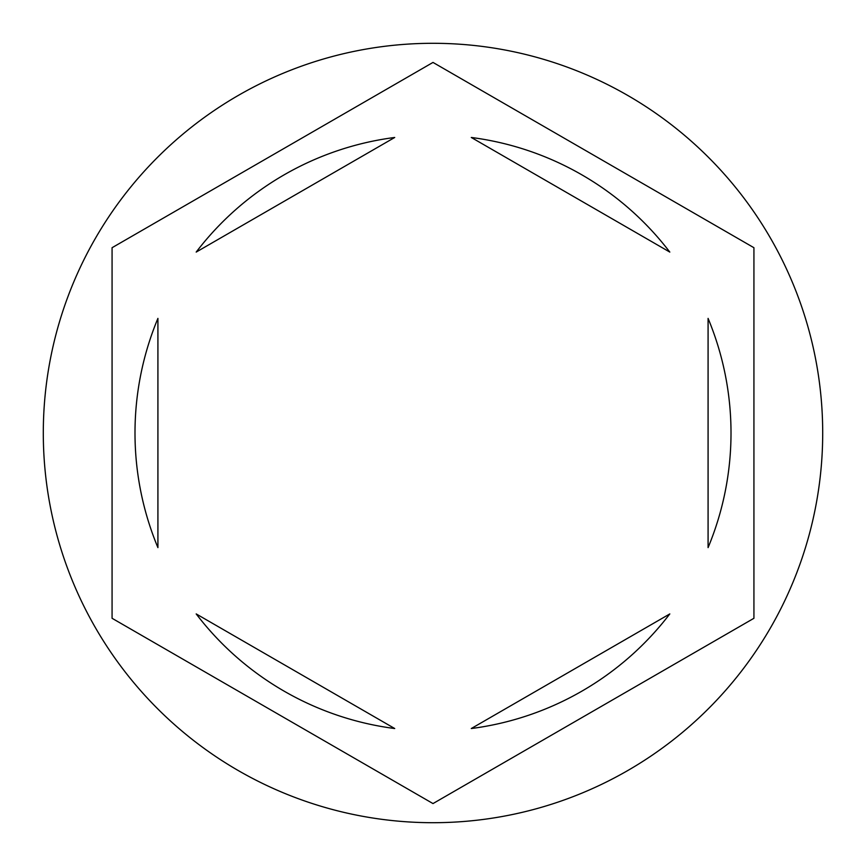 <?xml version="1.0" encoding="UTF-8"?>
<svg xmlns="http://www.w3.org/2000/svg" width="866" height="866" viewBox="0 0 866 866"><rect width="100%" height="100%" fill="white"/><g stroke="black" fill="none" stroke-linecap="round" stroke-linejoin="round"><path stroke-width="1.3" d="M822.7 433A389.7 389.7 0 0 0 433 43.3A389.7 389.7 0 0 0 43.3 433A389.7 389.7 0 0 0 433 822.7A389.7 389.7 0 0 0 822.7 433M134.999 433A298.001 298.001 0 0 0 157.915 547.615L157.915 318.385A298.001 298.001 0 0 0 134.999 433M669.808 252.082A298.001 298.001 0 0 0 471.277 137.467L669.808 252.082M708.085 547.615A298.001 298.001 0 0 0 708.085 318.385L708.085 547.615M471.277 728.533A298.001 298.001 0 0 0 669.808 613.918L471.277 728.533M196.192 613.918A298.001 298.001 0 0 0 394.723 728.533L196.192 613.918M753.929 247.708L433 62.428L112.071 247.708L112.071 618.292L433 803.572L753.929 618.292L753.929 247.708M394.723 137.467A298.001 298.001 0 0 0 196.192 252.082L394.723 137.467"/></g></svg>
